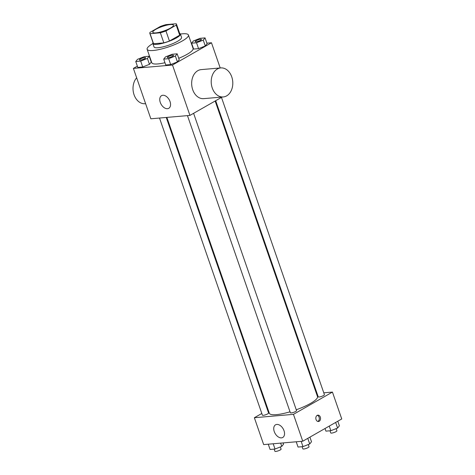 <?xml version="1.0" encoding="UTF-8"?>
<svg xmlns="http://www.w3.org/2000/svg" width="475" height="475" viewBox="0 0 475 475"><rect width="100%" height="100%" fill="white"/><g stroke="black" fill="none" stroke-linecap="round" stroke-linejoin="round"><path stroke-width="0.71" d="M155.8 29.349A10.925 2.375 160.9 0 1 166.725 25.187A10.925 2.375 160.9 0 1 173.458 25.139A10.925 2.375 160.9 0 1 163.911 30.964A10.925 2.375 160.9 0 1 152.808 32.294A10.925 2.375 160.9 0 1 155.8 29.349M150.07 33.683L160.36 32.793A14.102 3.07 160.9 0 0 165.947 30.958L176.207 25.104A14.102 3.07 160.9 0 0 176.457 24.1A14.102 3.07 160.9 0 0 176.195 23.75L165.912 24.641A14.102 3.07 160.9 0 0 160.318 26.475L150.064 32.33A14.102 3.07 160.9 0 0 149.809 33.333A14.102 3.07 160.9 0 0 150.07 33.683L153.562 43.759L163.845 42.869L160.36 32.793M176.457 24.1L179.948 34.176A14.102 3.07 160.9 0 1 179.692 35.18L176.207 25.104M163.845 42.869A14.102 3.07 160.9 0 0 169.438 41.034L179.692 35.18M153.562 43.759A14.102 3.07 160.9 0 1 153.3 43.409L149.809 33.333M153.039 42.655A14.565 3.171 -19.1 0 0 152.861 43.557A14.565 3.171 -19.1 0 0 167.657 41.788A14.565 3.171 -19.1 0 0 180.387 34.028A14.565 3.171 -19.1 0 0 179.687 33.428M180.387 34.028L181.551 37.383A14.565 3.171 160.9 0 1 168.821 45.149A14.565 3.171 160.9 0 1 154.019 46.918L152.861 43.557M169.438 41.034L165.947 30.958M180.393 34.04A21.85 4.756 160.9 0 1 188.433 35.002A21.85 4.756 160.9 0 1 169.343 46.645A21.85 4.756 160.9 0 1 147.137 49.299A21.85 4.756 160.9 0 1 152.861 43.569M188.433 35.002L193.088 48.438A21.85 4.756 160.9 0 1 178.731 58.3M164.962 62.718A21.85 4.756 160.9 0 1 151.792 62.736L147.137 49.299M191.585 43.189L193.622 49.068L198.562 48.64L205.295 45.992L207.088 43.771L205.052 37.893L200.112 38.321L193.378 40.969L191.585 43.189L196.525 42.762L203.258 40.114L205.052 37.893M163.709 59.108L165.745 64.986L170.685 64.558L177.418 61.91L179.212 59.69L177.175 53.812L172.241 54.239L165.502 56.887L163.709 59.108L168.649 58.68L175.382 56.032L177.175 53.812M137.352 66.15L133.398 68.406L172.496 65.028L211.482 42.768L206.88 43.166M192.019 44.448L191.716 44.478M135.755 61.524L137.792 67.403L142.726 66.975L149.459 64.327L151.258 62.106L149.221 56.228L144.281 56.656L137.548 59.304L135.755 61.524L140.689 61.097L147.422 58.449L149.221 56.228M220.21 67.972L211.482 42.768M133.398 68.406L150.842 118.792L189.941 115.407L222.098 97.048M189.941 115.407L172.496 65.028M160.271 102.41A7.285 4.643 60.3 0 1 161.547 95.659A7.285 4.643 60.3 0 1 169.189 99.685A7.285 4.643 60.3 0 1 168.768 108.312A7.285 4.643 60.3 0 1 160.271 102.41M223.262 96.948L203.71 98.64A14.565 10.765 -94.9 0 1 192.078 87.418A14.565 10.765 -94.9 0 1 197.802 70.692A14.565 10.765 -94.9 0 1 201.198 69.611L220.75 67.925A14.565 10.765 -94.9 0 1 232.732 81.51A14.565 10.765 -94.9 0 1 223.262 96.948A14.565 10.765 -94.9 0 1 211.63 85.726A14.565 10.765 -94.9 0 1 217.354 69A14.565 10.765 -94.9 0 1 220.75 67.925M136.652 77.811A14.565 10.765 85.1 0 0 133.95 94.424A14.565 10.765 85.1 0 0 145.065 103.71L145.605 103.663M215.145 101.015L317.49 396.56A25.49 5.546 160.9 0 1 296.257 409.777M290.023 411.807A25.49 5.546 160.9 0 1 269.313 413.244L166.868 117.402M159.505 118.043L262.39 415.144A3.277 0.713 -19.1 0 0 264.409 415.132A3.277 0.713 -19.1 0 0 267.686 413.879A3.277 0.713 -19.1 0 0 268.583 413.001L166.244 117.456M221.475 97.405L324.413 394.666A3.277 0.713 160.9 0 1 321.551 396.411A3.277 0.713 160.9 0 1 318.22 396.809L215.686 100.712M193.598 113.317L296.537 410.578A3.277 0.713 160.9 0 1 293.675 412.33A3.277 0.713 160.9 0 1 290.344 412.728L187.465 115.621M261.808 413.47L254.357 417.727L293.455 414.343L332.441 392.083L323.778 392.831M317.045 393.413L316.415 393.466M268.137 409.854L267.597 410.162M254.357 417.727L263.661 444.594L302.759 441.216L341.751 418.956L332.441 392.083M302.759 441.216L293.455 414.343M274.253 431.573A7.285 4.643 60.3 0 1 275.53 424.822A7.285 4.643 60.3 0 1 283.171 428.848A7.285 4.643 60.3 0 1 282.75 437.475A7.285 4.643 60.3 0 1 274.253 431.573M317.163 415.387A3.188 2.357 -94.9 0 1 317.912 415.156A3.188 2.357 -94.9 0 1 320.53 418.125A3.188 2.357 -94.9 0 1 318.458 421.503A3.188 2.357 -94.9 0 1 315.911 419.045A3.188 2.357 -94.9 0 1 317.163 415.387M317.3 415.316A3.188 2.357 -94.9 0 1 319.301 418.232A3.188 2.357 -94.9 0 1 317.834 421.444M268.268 444.196L270.091 449.469L275.031 449.041L281.764 446.393L283.557 444.173L283.124 442.914M281.764 446.393L280.63 443.128M275.031 449.041L273.202 443.769M280.339 446.951L281.087 449.107A3.277 0.713 160.9 0 1 278.219 450.852A3.277 0.713 160.9 0 1 274.888 451.25L274.152 449.118M296.222 441.78L298.045 447.052L302.985 446.625L309.718 443.977L311.511 441.756L309.914 437.131M309.718 443.977L307.77 438.354M302.985 446.625L301.162 441.352M308.293 444.535L309.041 446.69A3.277 0.713 160.9 0 1 306.179 448.436A3.277 0.713 160.9 0 1 302.848 448.833L302.106 446.702M325.013 428.509L325.921 431.134L330.861 430.706L337.594 428.058L339.387 425.838L337.79 421.212M337.594 428.058L335.647 422.435M330.861 430.706L329.258 426.081M336.169 428.616L336.918 430.772A3.277 0.713 160.9 0 1 334.056 432.517A3.277 0.713 160.9 0 1 330.725 432.915L329.983 430.783M145.576 57.778L145.582 57.802A3.277 0.713 160.9 0 1 145.582 57.802A3.277 0.713 160.9 0 1 142.72 59.547A3.277 0.713 160.9 0 1 139.389 59.951A3.277 0.713 160.9 0 1 139.389 59.933L139.383 59.921A3.277 0.713 160.9 0 1 140.279 59.037A3.277 0.713 160.9 0 1 143.557 57.79A3.277 0.713 160.9 0 1 145.576 57.778A3.277 0.713 160.9 0 1 142.714 59.523A3.277 0.713 160.9 0 1 139.383 59.921M137.792 67.403L142.726 66.975L149.459 64.327L147.422 58.449M149.459 64.327L151.258 62.106M142.726 66.975L140.689 61.097M173.541 55.385L173.529 55.361A3.277 0.713 160.9 0 1 173.541 55.385A3.277 0.713 160.9 0 1 170.673 57.131A3.277 0.713 160.9 0 1 167.348 57.534A3.277 0.713 160.9 0 1 167.342 57.517A3.277 0.713 160.9 0 1 168.233 56.62A3.277 0.713 160.9 0 1 171.511 55.373A3.277 0.713 160.9 0 1 173.529 55.361A3.277 0.713 160.9 0 1 170.667 57.107A3.277 0.713 160.9 0 1 167.337 57.505L167.348 57.534M165.745 64.986L170.685 64.558L177.418 61.91L175.382 56.032M177.418 61.91L179.212 59.69M170.685 64.558L168.649 58.68M201.418 39.473L201.406 39.443A3.277 0.713 160.9 0 1 201.418 39.473A3.277 0.713 160.9 0 1 198.55 41.218A3.277 0.713 160.9 0 1 195.225 41.616A3.277 0.713 160.9 0 1 195.219 41.598A3.277 0.713 160.9 0 1 196.11 40.708A3.277 0.713 160.9 0 1 199.387 39.455A3.277 0.713 160.9 0 1 201.406 39.443A3.277 0.713 160.9 0 1 198.544 41.188A3.277 0.713 160.9 0 1 195.213 41.586L195.225 41.616M193.622 49.068L198.562 48.64L205.295 45.992L203.258 40.114M205.295 45.992L207.088 43.771M198.562 48.64L196.525 42.762"/></g></svg>
